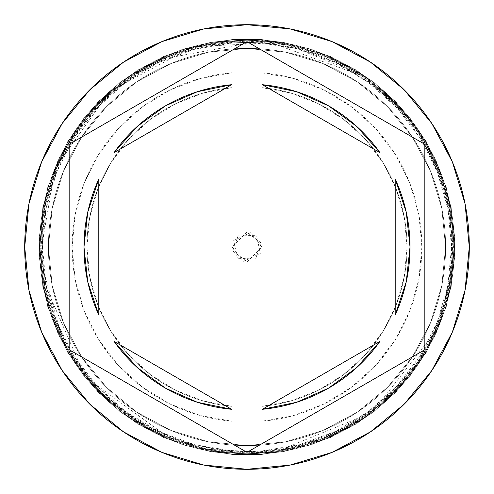 <?xml version="1.0" encoding="UTF-8"?>
<svg xmlns="http://www.w3.org/2000/svg" width="494" height="494" viewBox="0 0 494 494"><rect width="100%" height="100%" fill="white"/><g stroke="black" fill="none" stroke-linecap="round" stroke-linejoin="round"><path stroke-width="0.37" stroke-dasharray="2.47 1.85" d="M445.588 247A198.588 198.588 0 0 0 247 48.412A198.588 198.588 0 0 0 48.412 247A198.588 198.588 0 0 1 247 48.412A198.588 198.588 0 0 1 445.588 247L441.772 285.742L430.472 322.996L412.12 357.329L387.426 387.426L357.329 412.12L322.996 430.472L285.742 441.772L247 445.588L208.258 441.772L171.004 430.472L136.671 412.12L106.574 387.426L81.88 357.329L63.528 322.996L52.228 285.742L48.412 247L52.228 208.258L63.528 171.004L81.88 136.671L106.574 106.574L136.671 81.88L171.004 63.528L208.258 52.228L247 48.412L285.742 52.228L322.996 63.528L357.329 81.88L387.426 106.574L412.12 136.671L430.472 171.004L441.772 208.258L445.588 247L441.772 208.258L430.472 171.004L412.12 136.671L387.426 106.574L357.329 81.88L322.996 63.528L285.742 52.228L247 48.412L208.258 52.228L171.004 63.528L136.671 81.88L106.574 106.574L81.88 136.671L63.528 171.004L52.228 208.258L48.412 247L52.228 285.742L63.528 322.996L81.88 357.329L106.574 387.426L136.671 412.12L171.004 430.472L208.258 441.772L247 445.588L285.742 441.772L322.996 430.472L357.329 412.12L387.426 387.426L412.12 357.329L430.472 322.996L441.772 285.742L445.588 247A198.588 198.588 0 0 1 247 445.588A198.588 198.588 0 0 1 48.412 247A198.588 198.588 0 0 0 247 445.588A198.588 198.588 0 0 0 445.588 247A198.588 198.588 0 0 0 247 48.412A198.588 198.588 0 0 0 48.412 247A198.588 198.588 0 0 1 247 48.412A198.588 198.588 0 0 1 445.588 247L441.772 285.742L430.472 322.996L412.12 357.329L387.426 387.426L357.329 412.12L322.996 430.472L285.742 441.772L247 445.588L208.258 441.772L171.004 430.472L136.671 412.12L106.574 387.426L81.88 357.329L63.528 322.996L52.228 285.742L48.412 247L52.228 208.258L63.528 171.004L81.88 136.671L106.574 106.574L136.671 81.88L171.004 63.528L208.258 52.228L247 48.412L285.742 52.228L322.996 63.528L357.329 81.88L387.426 106.574L412.12 136.671L430.472 171.004L441.772 208.258L445.588 247L441.772 208.258L430.472 171.004L412.12 136.671L387.426 106.574L357.329 81.88L322.996 63.528L285.742 52.228L247 48.412L208.258 52.228L171.004 63.528L136.671 81.88L106.574 106.574L81.88 136.671L63.528 171.004L52.228 208.258L48.412 247L52.228 285.742L63.528 322.996L81.88 357.329L106.574 387.426L136.671 412.12L171.004 430.472L208.258 441.772L247 445.588L285.742 441.772L322.996 430.472L357.329 412.12L387.426 387.426L412.12 357.329L430.472 322.996L441.772 285.742L445.588 247A198.588 198.588 0 0 1 247 445.588A198.588 198.588 0 0 1 48.412 247A198.588 198.588 0 0 0 247 445.588A198.588 198.588 0 0 0 445.588 247A198.588 198.588 0 0 1 247 445.588A198.588 198.588 0 0 1 48.412 247A198.588 198.588 0 0 1 247 48.412A198.588 198.588 0 0 1 445.588 247L454.48 247A207.48 207.48 0 0 0 247 39.52A207.48 207.48 0 0 0 39.52 247A207.48 207.48 0 0 1 247 39.52A207.48 207.48 0 0 1 454.48 247A207.48 207.48 0 0 0 247 39.52A207.48 207.48 0 0 0 39.52 247A207.48 207.48 0 0 1 247 39.52A207.48 207.48 0 0 1 454.48 247A207.48 207.48 0 0 1 247 454.48A207.48 207.48 0 0 1 39.52 247A207.48 207.48 0 0 0 247 454.48A207.48 207.48 0 0 0 454.48 247A207.48 207.48 0 0 1 247 454.48A207.48 207.48 0 0 1 39.52 247A207.48 207.48 0 0 0 247 454.48A207.48 207.48 0 0 0 454.48 247A207.48 207.48 0 0 0 247 39.52A207.48 207.48 0 0 0 39.52 247A207.48 207.48 0 0 1 247 39.52A207.48 207.48 0 0 1 454.48 247A207.48 207.48 0 0 0 247 39.52A207.48 207.48 0 0 0 39.52 247A207.48 207.48 0 0 1 247 39.52A207.48 207.48 0 0 1 454.48 247A207.48 207.48 0 0 1 247 454.48A207.48 207.48 0 0 1 39.52 247A207.48 207.48 0 0 0 247 454.48A207.48 207.48 0 0 0 454.48 247A207.48 207.48 0 0 1 247 454.48A207.48 207.48 0 0 1 39.52 247A207.48 207.48 0 0 0 247 454.48A207.48 207.48 0 0 0 454.48 247L451.516 247A204.516 204.516 0 0 0 232.18 43.021A204.516 204.516 0 0 0 42.484 247L39.52 247A207.48 207.48 0 0 1 247 39.52A207.48 207.48 0 0 1 454.48 247A207.48 207.48 0 0 0 247 39.52A207.48 207.48 0 0 0 39.52 247L48.412 247A198.588 198.588 0 0 1 247 48.412A198.588 198.588 0 0 1 445.588 247L454.48 247A207.48 207.48 0 0 0 247 39.52A207.48 207.48 0 0 0 39.52 247L48.412 247A198.588 198.588 0 0 1 247 48.412A198.588 198.588 0 0 1 445.588 247A198.588 198.588 0 0 0 247 48.412A198.588 198.588 0 0 0 48.412 247A198.588 198.588 0 0 1 247 48.412A198.588 198.588 0 0 1 445.588 247A198.588 198.588 0 0 0 247 48.412A198.588 198.588 0 0 0 48.412 247A198.588 198.588 0 0 1 247 48.412A198.588 198.588 0 0 1 445.588 247A198.588 198.588 0 0 0 247 48.412A198.588 198.588 0 0 0 48.412 247A198.588 198.588 0 0 0 247 445.588A198.588 198.588 0 0 0 445.588 247L441.772 285.742L430.472 322.996L412.12 357.329L387.426 387.426L357.329 412.12L322.996 430.472L285.742 441.772L247 445.588L208.258 441.772L171.004 430.472L136.671 412.12L106.574 387.426L81.88 357.329L63.528 322.996L52.228 285.742L48.412 247L52.228 208.258L63.528 171.004L81.88 136.671L106.574 106.574L136.671 81.88L171.004 63.528L208.258 52.228L247 48.412L285.742 52.228L322.996 63.528L357.329 81.88L387.426 106.574L412.12 136.671L430.472 171.004L441.772 208.258L445.588 247A198.588 198.588 0 0 1 247 445.588A198.588 198.588 0 0 1 48.412 247A198.588 198.588 0 0 0 247 445.588A198.588 198.588 0 0 0 445.588 247L441.772 285.742L430.472 322.996L412.12 357.329L387.426 387.426L357.329 412.12L322.996 430.472L285.742 441.772L247 445.588L208.258 441.772L171.004 430.472L136.671 412.12L106.574 387.426L81.88 357.329L63.528 322.996L52.228 285.742L48.412 247L52.228 208.258L63.528 171.004L81.88 136.671L106.574 106.574L136.671 81.88L171.004 63.528L208.258 52.228L247 48.412L285.742 52.228L322.996 63.528L357.329 81.88L387.426 106.574L412.12 136.671L430.472 171.004L441.772 208.258L445.588 247A198.588 198.588 0 0 1 247 445.588A198.588 198.588 0 0 1 48.412 247A198.588 198.588 0 0 0 247 445.588A198.588 198.588 0 0 0 445.588 247A198.588 198.588 0 0 1 247 445.588A198.588 198.588 0 0 1 48.412 247L24.7 247A222.3 222.3 0 0 1 247 24.7A222.3 222.3 0 0 1 469.3 247L454.48 247A207.48 207.48 0 0 0 247 39.52A207.48 207.48 0 0 0 39.52 247A207.48 207.48 0 0 1 247 39.52A207.48 207.48 0 0 1 454.48 247A207.48 207.48 0 0 0 247 39.52A207.48 207.48 0 0 0 39.52 247A207.48 207.48 0 0 1 247 39.52A207.48 207.48 0 0 1 454.48 247A207.48 207.48 0 0 0 247 39.52A207.48 207.48 0 0 0 39.52 247A207.48 207.48 0 0 1 247 39.52A207.48 207.48 0 0 1 454.48 247A207.48 207.48 0 0 0 247 39.52A207.48 207.48 0 0 0 39.52 247A207.48 207.48 0 0 1 247 39.52A207.48 207.48 0 0 1 454.48 247A207.48 207.48 0 0 0 247 39.52A207.48 207.48 0 0 0 39.52 247A207.48 207.48 0 0 0 247 454.48A207.48 207.48 0 0 0 454.48 247A207.48 207.48 0 0 1 247 454.48A207.48 207.48 0 0 1 39.52 247L43.509 287.477L55.316 326.398L74.489 362.269L100.288 393.712L131.731 419.511L167.602 438.684L206.523 450.491L247 454.48L287.477 450.491L326.398 438.684L362.269 419.511L393.712 393.712L419.511 362.269L438.684 326.398L450.491 287.477L454.48 247L450.491 206.523L438.684 167.602L419.511 131.731L393.712 100.288L362.269 74.489L326.398 55.316L287.477 43.509L247 39.52L206.523 43.509L167.602 55.316L131.731 74.489L100.288 100.288L74.489 131.731L55.316 167.602L43.509 206.523L39.52 247L43.509 206.523L55.316 167.602L74.489 131.731L100.288 100.288L131.731 74.489L167.602 55.316L206.523 43.509L247 39.52L287.477 43.509L326.398 55.316L362.269 74.489L393.712 100.288L419.511 131.731L438.684 167.602L450.491 206.523L454.48 247L450.491 287.477L438.684 326.398L419.511 362.269L393.712 393.712L362.269 419.511L326.398 438.684L287.477 450.491L247 454.48L206.523 450.491L167.602 438.684L131.731 419.511L100.288 393.712L74.489 362.269L55.316 326.398L43.509 287.477L39.52 247A207.48 207.48 0 0 0 247 454.48A207.48 207.48 0 0 0 454.48 247A207.48 207.48 0 0 1 247 454.48A207.48 207.48 0 0 1 39.52 247L43.509 287.477L55.316 326.398L74.489 362.269L100.288 393.712L131.731 419.511L167.602 438.684L206.523 450.491L247 454.48L287.477 450.491L326.398 438.684L362.269 419.511L393.712 393.712L419.511 362.269L438.684 326.398L450.491 287.477L454.48 247L450.491 206.523L438.684 167.602L419.511 131.731L393.712 100.288L362.269 74.489L326.398 55.316L287.477 43.509L247 39.52L206.523 43.509L167.602 55.316L131.731 74.489L100.288 100.288L74.489 131.731L55.316 167.602L43.509 206.523L39.52 247A207.48 207.48 0 0 0 247 454.48A207.48 207.48 0 0 0 454.48 247A207.48 207.48 0 0 1 247 454.48A207.48 207.48 0 0 1 39.52 247L43.509 287.477L55.316 326.398L74.489 362.269L100.288 393.712L131.731 419.511L167.602 438.684L206.523 450.491L247 454.48L287.477 450.491L326.398 438.684L362.269 419.511L393.712 393.712L419.511 362.269L438.684 326.398L450.491 287.477L454.48 247L450.491 206.523L438.684 167.602L419.511 131.731L393.712 100.288L362.269 74.489L326.398 55.316L287.477 43.509L247 39.52L206.523 43.509L167.602 55.316L131.731 74.489L100.288 100.288L74.489 131.731L55.316 167.602L43.509 206.523L39.52 247A207.48 207.48 0 0 0 247 454.48A207.48 207.48 0 0 0 454.48 247A207.48 207.48 0 0 1 247 454.48A207.48 207.48 0 0 1 39.52 247A207.48 207.48 0 0 0 247 454.48A207.48 207.48 0 0 0 454.48 247L469.3 247A222.3 222.3 0 0 1 247 469.3A222.3 222.3 0 0 1 24.7 247L39.52 247A207.48 207.48 0 0 0 247 454.48A207.48 207.48 0 0 0 454.48 247L445.588 247A198.588 198.588 0 0 1 247 445.588A198.588 198.588 0 0 1 48.412 247L39.52 247A207.48 207.48 0 0 0 247 454.48A207.48 207.48 0 0 0 454.48 247L445.588 247M452.998 247A205.998 205.998 0 0 0 247 41.002A205.998 205.998 0 0 0 41.002 247A205.998 205.998 0 0 0 247 452.998A205.998 205.998 0 0 0 452.998 247A205.998 205.998 0 0 1 247 452.998A205.998 205.998 0 0 1 41.002 247A205.998 205.998 0 0 1 247 41.002A205.998 205.998 0 0 1 452.998 247L449.04 287.187L437.32 325.83L418.282 361.447L392.662 392.662L361.447 418.282L325.83 437.32L287.187 449.04L247 452.998L206.813 449.04L168.17 437.32L132.553 418.282L101.338 392.662L75.718 361.447L56.68 325.83L44.96 287.187L41.002 247L44.96 206.813L56.68 168.17L75.718 132.553L101.338 101.338L132.553 75.718L168.17 56.68L206.813 44.96L247 41.002L287.187 44.96L325.83 56.68L361.447 75.718L392.662 101.338L418.282 132.553L437.32 168.17L449.04 206.813L452.998 247L449.04 206.813L437.32 168.17L418.282 132.553L392.662 101.338L361.447 75.718L325.83 56.68L287.187 44.96L247 41.002L206.813 44.96L168.17 56.68L132.553 75.718L101.338 101.338L75.718 132.553L56.68 168.17L44.96 206.813L41.002 247L44.96 287.187L56.68 325.83L75.718 361.447L101.338 392.662L132.553 418.282L168.17 437.32L206.813 449.04L247 452.998L287.187 449.04L325.83 437.32L361.447 418.282L392.662 392.662L418.282 361.447L437.32 325.83L449.04 287.187L452.998 247M87.728 212.253A163.02 163.02 0 0 0 87.722 281.741M87.734 281.771A163.02 163.02 0 0 0 98.8 314.913L87.728 281.753L83.98 247L87.728 212.247L98.8 179.087A163.02 163.02 0 0 0 87.728 212.235M407.056 247A160.056 160.056 0 0 1 261.82 406.371A160.056 160.056 0 0 0 407.056 247L421.876 247A174.876 174.876 0 0 1 261.82 421.246L261.82 406.371A160.056 160.056 0 0 0 261.82 87.629L261.82 43.021L299.537 49.351L335.42 62.584L368.209 82.276L396.762 107.723L420.073 138.042L437.338 172.171L447.941 208.919L451.516 247L447.941 285.081L437.338 321.829L420.073 355.958L396.762 386.277L368.209 411.724L335.42 431.416L299.537 444.649L261.82 450.979L261.82 421.246L293.745 415.516L324.064 403.981L351.728 387.049L375.792 365.301L395.422 339.483L409.946 310.479L418.869 279.295L421.876 247L418.869 214.705L409.946 183.521L395.422 154.517L375.792 128.699L351.728 106.951L324.064 90.019L293.745 78.484L261.82 72.754A174.876 174.876 0 0 1 421.876 247L407.056 247A160.056 160.056 0 0 0 261.82 87.629A160.056 160.056 0 0 1 407.056 247L404.333 217.595L396.25 189.196L383.091 162.761L365.301 139.191L343.478 119.295L318.377 103.74L290.843 93.07L261.82 87.629L261.82 406.371L290.843 400.93L318.377 390.26L343.478 374.705L365.301 354.809L383.091 331.239L396.25 304.804L404.333 276.405L407.056 247M328.479 105.802A163.02 163.02 0 0 0 262.283 84.696L296.536 91.686L328.51 105.821L356.736 126.445L379.917 152.609A163.02 163.02 0 0 0 328.541 105.84M395.2 314.913A163.02 163.02 0 0 0 406.272 281.765L395.2 314.913L395.2 179.087L406.272 212.247A163.02 163.02 0 0 0 395.2 179.087L395.2 314.913M406.272 281.747A163.02 163.02 0 0 0 406.272 212.253M328.547 388.161A163.02 163.02 0 0 0 356.73 367.561L328.51 388.179L296.536 402.314L262.283 409.304A163.02 163.02 0 0 0 296.517 402.32M296.554 402.307A163.02 163.02 0 0 0 328.473 388.198M356.742 367.548A163.02 163.02 0 0 0 379.917 341.391L356.736 367.555M165.521 388.198A163.02 163.02 0 0 0 231.717 409.304L197.464 402.314L165.49 388.179L137.264 367.555L114.083 341.391A163.02 163.02 0 0 0 165.459 388.161M232.18 421.246L232.18 450.979L194.463 444.649L158.58 431.416L125.791 411.724L97.238 386.277L73.927 355.958L56.662 321.829L46.059 285.081L42.484 247L46.059 208.919L56.662 172.171L73.927 138.042L97.238 107.723L125.791 82.276L158.58 62.584L194.463 49.351L232.18 43.021L232.18 72.754L200.255 78.484L169.936 90.019L142.272 106.951L118.208 128.699L98.578 154.517L84.054 183.521L75.131 214.705L72.124 247L75.131 279.295L84.054 310.479L98.578 339.483L118.208 365.301L142.272 387.049L169.936 403.981L200.255 415.516L232.18 421.246A174.876 174.876 0 0 1 72.124 247A174.876 174.876 0 0 1 232.18 72.754L232.18 87.629A160.056 160.056 0 0 0 232.18 406.371L232.18 421.246L232.18 406.371A160.056 160.056 0 0 1 232.18 87.629A160.056 160.056 0 0 0 232.18 406.371L232.18 87.629L203.158 93.07L175.623 103.74L150.522 119.295L128.699 139.191L110.909 162.761L97.75 189.196L89.667 217.595L86.944 247L89.667 276.405L97.75 304.804L110.909 331.239L128.699 354.809L150.522 374.705L175.623 390.26L203.158 400.93L232.18 406.371L232.18 39.52L261.82 39.52L261.82 43.021A204.516 204.516 0 0 0 232.18 43.021L232.18 450.979A204.516 204.516 0 0 0 451.516 247L454.48 247A207.48 207.48 0 0 1 247 454.48A207.48 207.48 0 0 1 39.52 247L42.484 247A204.516 204.516 0 0 0 261.82 450.979L261.82 454.48L232.18 454.48L232.18 421.246M424.84 144.322L247 41.65L69.16 144.322L69.16 349.678L247 452.35L424.84 349.678L424.84 144.322M379.917 152.609L262.283 84.696L379.917 152.609M406.272 212.247L410.02 247L406.272 281.753M262.283 409.304L379.917 341.391L262.283 409.304M114.083 341.391L231.717 409.304L114.083 341.391M98.8 179.087L98.8 314.913L98.8 179.087M197.483 91.68A163.02 163.02 0 0 1 231.717 84.696L114.083 152.609L137.264 126.445L165.49 105.821L197.464 91.686L231.717 84.696L114.083 152.609A163.02 163.02 0 0 1 137.258 126.452M197.446 91.693A163.02 163.02 0 0 0 165.527 105.802M165.453 105.84A163.02 163.02 0 0 0 137.27 126.439M261.82 43.021L261.82 454.48L261.82 43.021M232.18 39.52L261.82 39.52L232.18 39.52L282.265 42.002L330.301 56.396L373.489 81.874L409.335 116.942L435.739 159.568L451.183 207.276L454.752 257.3L446.255 306.718L426.174 352.667L395.675 392.471L356.545 423.827L311.041 444.903L261.82 454.48L211.735 451.998L163.699 437.604L120.511 412.126L84.665 377.058L58.261 334.432L42.817 286.724L39.248 236.7L47.745 187.282L67.826 141.333L98.325 101.529L137.456 70.173L182.959 49.097L232.18 39.52L282.265 42.002L330.301 56.396L373.489 81.874L409.335 116.942L435.739 159.568L451.183 207.276L454.752 257.3L446.255 306.718L426.174 352.667L395.675 392.471L356.545 423.827L311.041 444.903L261.82 454.48L232.18 454.48L261.82 454.48L232.18 454.48L282.265 451.998L330.301 437.604L373.489 412.126L409.335 377.058L435.739 334.432L451.183 286.724L454.752 236.7L446.255 187.282L426.174 141.333L395.675 101.529L356.545 70.173L311.041 49.097L261.82 39.52L211.735 42.002L163.699 56.396L120.511 81.874L84.665 116.942L58.261 159.568L42.817 207.276L39.248 257.3L47.745 306.718L67.826 352.667L98.325 392.471L137.456 423.827L182.959 444.903L232.18 454.48L282.265 451.998L330.301 437.604L373.489 412.126L409.335 377.058L435.739 334.432L451.183 286.724L454.752 236.7L446.255 187.282L426.174 141.333L395.675 101.529L356.545 70.173L311.041 49.097L261.82 39.52L232.18 39.52L232.18 454.48L182.959 444.903L137.456 423.827L98.325 392.471L67.826 352.667L47.745 306.718L39.248 257.3L42.817 207.276L58.261 159.568L84.665 116.942L120.511 81.874L163.699 56.396L211.735 42.002L261.82 39.52L311.041 49.097L356.545 70.173L395.675 101.529L426.174 141.333L446.255 187.282L454.752 236.7L451.183 286.724L435.739 334.432L409.335 377.058L373.489 412.126L330.301 437.604L282.265 451.998L232.18 454.48L182.959 444.903L137.456 423.827L98.325 392.471L67.826 352.667L47.745 306.718L39.248 257.3L42.817 207.276L58.261 159.568L84.665 116.942L120.511 81.874L163.699 56.396L211.735 42.002L261.82 39.52L261.82 454.48L311.041 444.903L356.545 423.827L395.675 392.471L426.174 352.667L446.255 306.718L454.752 257.3L451.183 207.276L435.739 159.568L409.335 116.942L373.489 81.874L330.301 56.396L282.265 42.002L232.18 39.52L182.959 49.097L137.456 70.173L98.325 101.529L67.826 141.333L47.745 187.282L39.248 236.7L42.817 286.724L58.261 334.432L84.665 377.058L120.511 412.126L163.699 437.604L211.735 451.998L261.82 454.48L311.041 444.903L356.545 423.827L395.675 392.471L426.174 352.667L446.255 306.718L454.752 257.3L451.183 207.276L435.739 159.568L409.335 116.942L373.489 81.874L330.301 56.396L282.265 42.002L232.18 39.52L261.82 39.52L211.735 42.002L163.699 56.396L120.511 81.874L84.665 116.942L58.261 159.568L42.817 207.276L39.248 257.3L47.745 306.718L67.826 352.667L98.325 392.471L137.456 423.827L182.959 444.903L232.18 454.48L282.265 451.998L330.301 437.604L373.489 412.126L409.335 377.058L435.739 334.432L451.183 286.724L454.752 236.7L446.255 187.282L426.174 141.333L395.675 101.529L356.545 70.173L311.041 49.097L261.82 39.52L211.735 42.002L163.699 56.396L120.511 81.874L84.665 116.942L58.261 159.568L42.817 207.276L39.248 257.3L47.745 306.718L67.826 352.667L98.325 392.471L137.456 423.827L182.959 444.903L232.18 454.48L261.82 454.48L211.735 451.998L163.699 437.604L120.511 412.126L84.665 377.058L58.261 334.432L42.817 286.724L39.248 236.7L47.745 187.282L67.826 141.333L98.325 101.529L137.456 70.173L182.959 49.097L232.18 39.52L282.265 42.002L330.301 56.396L373.489 81.874L409.335 116.942L435.739 159.568L451.183 207.276L454.752 257.3L446.255 306.718L426.174 352.667L395.675 392.471L356.545 423.827L311.041 444.903L261.82 454.48L211.735 451.998L163.699 437.604L120.511 412.126L84.665 377.058L58.261 334.432L42.817 286.724L39.248 236.7L47.745 187.282L67.826 141.333L98.325 101.529L137.456 70.173L182.959 49.097L232.18 39.52L182.959 49.097L137.456 70.173L98.325 101.529L67.826 141.333L47.745 187.282L39.248 236.7L42.817 286.724L58.261 334.432L84.665 377.058L120.511 412.126L163.699 437.604L211.735 451.998L261.82 454.48L311.041 444.903L356.545 423.827L395.675 392.471L426.174 352.667L446.255 306.718L454.752 257.3L451.183 207.276L435.739 159.568L409.335 116.942L373.489 81.874L330.301 56.396L282.265 42.002L232.18 39.52L182.959 49.097L137.456 70.173L98.325 101.529L67.826 141.333L47.745 187.282L39.248 236.7L42.817 286.724L58.261 334.432L84.665 377.058L120.511 412.126L163.699 437.604L211.735 451.998L261.82 454.48L261.82 39.52L311.041 49.097L356.545 70.173L395.675 101.529L426.174 141.333L446.255 187.282L454.752 236.7L451.183 286.724L435.739 334.432L409.335 377.058L373.489 412.126L330.301 437.604L282.265 451.998L232.18 454.48L182.959 444.903L137.456 423.827L98.325 392.471L67.826 352.667L47.745 306.718L39.248 257.3L42.817 207.276L58.261 159.568L84.665 116.942L120.511 81.874L163.699 56.396L211.735 42.002L261.82 39.52L311.041 49.097L356.545 70.173L395.675 101.529L426.174 141.333L446.255 187.282L454.752 236.7L451.183 286.724L435.739 334.432L409.335 377.058L373.489 412.126L330.301 437.604L282.265 451.998L232.18 454.48L232.18 39.52L232.18 454.48L232.18 39.52L261.82 39.52L232.18 39.52L261.82 39.52L261.82 454.48L261.82 39.52L261.82 454.48L232.18 454.48L261.82 454.48L232.18 454.48L232.18 39.52M247 454.48L308.627 445.119L364.677 417.881L410.119 375.218L440.839 320.989L454.381 253.268L444.964 184.873L413.614 123.358L363.806 75.526L281.426 42.398L192.74 46.739L110.032 91.155L55.365 167.478L39.761 256.991L63.899 344.577L101.295 394.706L151.911 431.41L211.173 451.362L273.695 452.757L372.315 412.36L437.869 328.343L453.622 265.821L449.429 201.49L425.686 141.556L384.696 91.798L320.643 53.031L247 39.52L185.374 48.881L129.323 76.119L83.881 118.782L53.161 173.017L39.619 240.714L49.03 309.096L80.355 370.599L130.138 418.437L198.86 448.818L273.892 452.732L333.401 435.634L385.209 401.746L424.71 354.081L448.398 296.869L454.14 235.132L441.389 174.462L411.274 120.27L366.486 77.379L264.154 40.23L157.098 60.009L103.283 97.355L63.8 149.608L42.57 211.562L41.712 277.06L85.215 376.897L173.301 440.951L247 454.48M261.82 247L250.686 232.649L233.693 240.479L237.355 258.251L255.589 259.078L261.283 243.036L246.71 232.186L232.18 247L243.314 261.351L260.307 253.521L256.645 235.749L238.411 234.922L232.717 250.964L247.29 261.814L261.82 247"/><path stroke-width="0.74" d="M24.7 247A222.3 222.3 0 0 1 247 24.7A222.3 222.3 0 0 1 469.3 247A222.3 222.3 0 0 0 247 24.7A222.3 222.3 0 0 0 24.7 247L28.973 290.367L41.62 332.073L62.164 370.506L89.809 404.191L123.494 431.836L161.927 452.381L203.633 465.027L247 469.3L290.367 465.027L332.073 452.381L370.506 431.836L404.191 404.191L431.836 370.506L452.381 332.073L465.027 290.367L469.3 247L465.027 203.633L452.381 161.927L431.836 123.494L404.191 89.809L370.506 62.164L332.073 41.62L290.367 28.973L247 24.7L203.633 28.973L161.927 41.62L123.494 62.164L89.809 89.809L62.164 123.494L41.62 161.927L28.973 203.633L24.7 247A222.3 222.3 0 0 0 247 469.3A222.3 222.3 0 0 0 469.3 247A222.3 222.3 0 0 1 247 469.3A222.3 222.3 0 0 1 24.7 247M87.728 212.247L83.98 247L87.728 281.753L98.8 314.913A163.02 163.02 0 0 1 83.98 247A163.02 163.02 0 0 0 83.98 247.012A163.02 163.02 0 0 1 98.8 179.087L87.728 212.247A163.02 163.02 0 0 0 87.728 212.253M262.283 84.696A163.02 163.02 0 0 1 379.917 152.609L356.736 126.445L328.51 105.821L296.536 91.686L262.283 84.696L379.917 152.609L262.283 84.696M406.272 212.253A163.02 163.02 0 0 0 406.272 212.235L395.2 179.087A163.02 163.02 0 0 1 395.2 314.913L406.272 281.753A163.02 163.02 0 0 0 406.272 281.747M356.736 367.555L379.917 341.391A163.02 163.02 0 0 1 262.283 409.304L296.536 402.314L328.51 388.179L356.736 367.555A163.02 163.02 0 0 0 356.742 367.548M231.717 409.304A163.02 163.02 0 0 1 114.083 341.391L137.264 367.555L165.49 388.179L197.464 402.314L231.717 409.304L114.083 341.391L231.717 409.304M395.2 179.087L395.2 314.913L395.2 179.087M406.272 281.753L410.02 247L406.272 212.247M379.917 341.391L262.283 409.304L379.917 341.391M98.8 314.913L98.8 179.087L98.8 314.913M247 41.65L424.84 144.322L424.84 349.678L247 452.35L69.16 349.678L69.16 144.322L247 41.65L424.84 144.322L247 41.65L69.16 144.322L69.16 349.678L247 452.35L424.84 349.678L424.84 144.322L424.84 349.678L247 452.35L69.16 349.678L69.16 144.322L247 41.65M137.264 126.445L114.083 152.609A163.02 163.02 0 0 1 231.717 84.696L197.464 91.686L165.49 105.821L137.264 126.445A163.02 163.02 0 0 0 137.258 126.452M114.083 152.609L231.717 84.696L114.083 152.609"/></g></svg>

